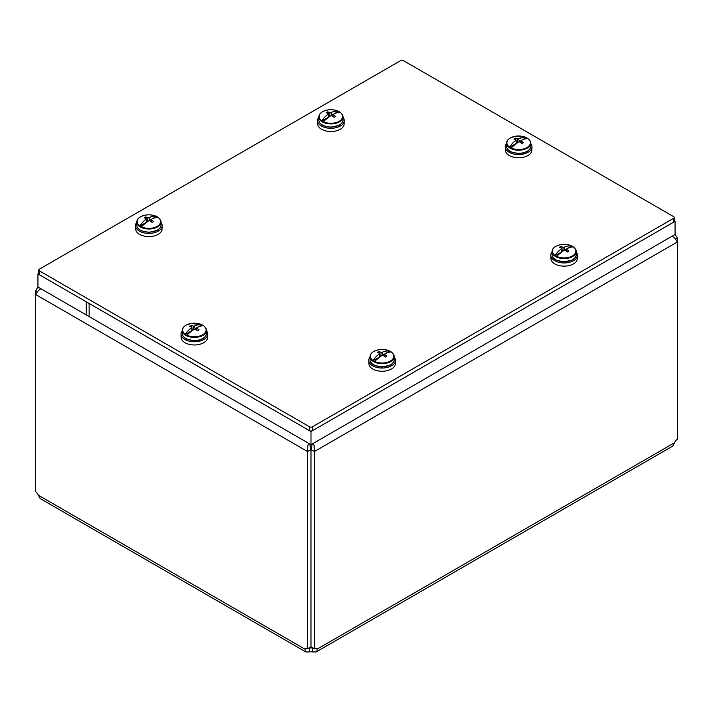 <?xml version="1.0" encoding="UTF-8"?>
<svg xmlns="http://www.w3.org/2000/svg" width="713" height="713" viewBox="0 0 713 713"><rect width="100%" height="100%" fill="white"/><g stroke="black" fill="none" stroke-linecap="round" stroke-linejoin="round"><path stroke-width="1.07" d="M37.941 287.036L37.941 273.899L89.134 303.462L89.134 316.599L37.941 287.036L35.65 290.61L35.65 294.531L37.798 291.118L40.801 288.685M37.379 291.608L35.65 290.61M308.729 443.379L307.918 445.322L307.588 451.534L307.588 648.741L310.957 646.798L310.957 449.591L307.588 451.534L35.65 294.531L35.65 491.738A4.501 2.602 60 0 1 38.333 495.214L40.115 498.53L305.93 652.003L304.914 649.124A4.501 2.602 60 0 1 305.467 648.589A4.501 2.602 60 0 1 307.588 648.741M310.957 449.591L309.798 443.994M672.199 236.137L675.202 238.57L677.35 241.983L314.388 451.534L311.02 449.591L311.02 646.798L314.388 648.741L314.388 451.534L314.068 445.322L313.257 443.379M311.02 449.591L312.178 443.994M314.388 648.741A4.501 2.602 -60 0 1 316.519 648.589A4.501 2.602 -60 0 1 317.071 649.124L316.929 651.022L316.046 652.003L672.885 445.99L674.667 442.666A4.501 2.602 -60 0 1 677.35 439.19L677.35 238.062L675.059 234.479L675.059 221.351L310.993 431.543L86.273 301.804L86.273 314.941L310.993 444.68L310.993 431.543M677.35 238.062L675.621 239.06M308.845 648.019L309.7 648.001L309.7 651.887L305.93 652.003M38.333 495.214L304.914 649.124L306.198 648.384M315.779 648.384L317.071 649.124L674.667 442.666M309.29 647.76L309.7 648.001A4.501 2.602 180 0 1 312.276 648.001L313.132 648.019M312.695 647.76L312.276 651.887A4.501 2.602 0 0 0 309.7 651.887M316.046 652.003L312.276 651.887M39.358 270.833A2.014 1.159 180 0 1 38.769 270.013A2.014 1.159 180 0 1 39.358 269.193L400.59 60.641A2.014 1.159 180 0 1 403.433 60.641L673.642 216.645A2.014 1.159 180 0 1 674.231 217.465A2.014 1.159 180 0 1 673.642 218.285L312.41 426.837A2.014 1.159 180 0 1 309.567 426.837L39.358 270.833L39.358 274.719A2.014 1.159 0 0 1 38.769 273.899L38.769 270.013M309.567 426.837L309.567 430.723L39.358 274.719M673.642 218.285L673.642 222.171A2.014 1.159 0 0 0 674.231 221.351L674.231 217.465M673.642 222.171L312.41 430.723L312.41 426.837M309.567 430.723A2.014 1.159 0 0 0 312.41 430.723M674.231 220.87L675.059 221.351M675.059 234.488L310.993 444.68M37.941 273.899L38.769 273.418M552.067 251.93A13.351 7.709 0 0 0 550.784 255.423L550.926 258.703A13.217 7.629 0 0 0 554.794 263.908A13.217 7.629 0 0 0 569.036 265.601A13.217 7.629 0 0 0 577.343 258.703L577.485 255.423A13.351 7.709 0 0 0 576.202 251.93M550.784 255.423A13.351 7.709 0 0 0 554.687 260.682A13.351 7.709 0 0 0 569.09 262.393A13.351 7.709 0 0 0 577.485 255.423M555.837 246.359A11.738 6.773 180 0 1 571.603 245.923L571.781 246.003A11.934 6.889 180 0 1 573.297 246.876L573.181 246.841A11.738 6.773 180 0 1 572.432 255.94A11.738 6.773 180 0 1 556.657 256.377L556.488 256.582A11.934 6.889 180 0 1 554.972 255.709L555.088 255.468A11.738 6.773 180 0 1 555.837 246.359M566.746 248.908L564.981 249.933L564.081 247.268A23.734 16.782 105 0 1 571.603 245.923L567.78 248.32M553.315 248.525A12.068 6.97 0 0 0 552.067 251.609A12.068 6.97 0 0 0 564.135 258.578A12.068 6.97 0 0 0 576.202 251.609C576.478 250.352 575.507 248.766 573.279 246.858L573.181 246.841A23.734 9.688 -48.4 0 0 566.764 248.81L566.514 250.602M566.719 249.104L564.981 249.933M564.081 247.268A24.126 20.837 180 0 0 563.083 247.286A24.117 15.08 -115.5 0 0 560.899 246.493A24.126 17.059 105 0 0 559.393 247.366A24.117 12.656 55.8 0 1 561.505 248.195A24.126 1.212 85.9 0 0 561.505 248.757A23.734 16.782 105 0 0 555.088 255.468M556.657 256.377A23.734 9.688 -48.4 0 1 564.179 250.299A24.126 18.413 0 0 1 565.186 250.316A24.117 12.656 55.8 0 1 567.37 251.965A24.126 9.848 -48.4 0 1 568.876 251.101A24.117 15.08 -115.5 0 0 566.755 249.407A24.126 1.212 -85.9 0 0 566.764 248.81M561.505 248.195L561.915 251.867M561.505 248.757L561.773 251.965L560.293 253.124M561.773 251.778L554.972 255.709M565.293 249.933L565.32 250.406M563.083 247.286L562.922 251.145M566.755 249.407L566.559 251.324M566.487 250.619L566.425 251.217M560.899 246.493L561.104 248.008M318.836 117.271A13.351 7.709 0 0 0 317.552 120.764L317.695 124.053A13.217 7.629 0 0 0 321.554 129.258A13.217 7.629 0 0 0 335.805 130.942A13.217 7.629 0 0 0 344.112 124.053L344.254 120.764A13.351 7.709 0 0 0 342.971 117.271M317.552 120.764A13.351 7.709 0 0 0 321.456 126.032A13.351 7.709 0 0 0 335.859 127.734A13.351 7.709 0 0 0 344.254 120.764M322.606 111.7A11.738 6.773 180 0 1 338.372 111.273L338.55 111.344A11.934 6.889 180 0 1 340.065 112.217L339.949 112.182A11.738 6.773 180 0 1 339.201 121.29A11.738 6.773 180 0 1 323.426 121.718L323.247 121.923A11.934 6.889 180 0 1 321.741 121.05L321.848 120.809A11.738 6.773 180 0 1 322.606 111.7M333.515 114.258L331.75 115.274L330.85 112.609A23.734 16.782 105 0 1 338.372 111.273L334.549 113.661M320.084 113.866A12.068 6.97 0 0 0 318.836 116.959A12.068 6.97 0 0 0 330.903 123.919A12.068 6.97 0 0 0 342.971 116.959C343.247 115.693 342.267 114.116 340.048 112.208L339.949 112.182A23.734 9.688 -48.4 0 0 333.532 114.151L333.283 115.952M333.488 114.454L331.75 115.274M330.85 112.609A24.126 20.837 180 0 0 329.852 112.627A24.117 15.08 -115.5 0 0 327.668 111.834A24.126 17.059 105 0 0 326.162 112.707A24.117 12.656 55.8 0 1 328.274 113.536A24.126 1.212 85.9 0 0 328.274 114.098A23.734 16.782 105 0 0 321.848 120.809M323.426 121.718A23.734 9.688 -48.4 0 1 330.948 115.64A24.126 18.413 0 0 1 331.955 115.658A24.117 12.656 55.8 0 1 334.139 117.315A24.126 9.848 -48.4 0 1 335.645 116.442A24.117 15.08 -115.5 0 0 333.524 114.748A24.126 1.212 -85.9 0 0 333.532 114.151M328.274 113.536L328.684 117.208M328.274 114.098L328.541 117.315M328.541 117.128L321.741 121.05M328.541 117.306L327.062 118.474M332.062 115.274L332.089 115.747M329.852 112.627L329.691 116.486M333.524 114.748L333.327 116.665M333.256 115.961L333.194 116.567M327.668 111.834L327.873 113.358M370.029 357.026A13.351 7.709 0 0 0 368.746 360.52L368.888 363.799A13.217 7.629 0 0 0 372.756 369.013A13.217 7.629 0 0 0 387.007 370.698A13.217 7.629 0 0 0 395.305 363.799L395.448 360.52A13.351 7.709 0 0 0 394.164 357.026M368.746 360.52A13.351 7.709 0 0 0 372.658 365.778A13.351 7.709 0 0 0 387.052 367.489A13.351 7.709 0 0 0 395.448 360.52M373.799 351.456A11.738 6.773 180 0 1 389.574 351.028L389.753 351.099A11.934 6.889 180 0 1 391.259 351.972L391.152 351.937A11.738 6.773 180 0 1 390.394 361.036A11.738 6.773 180 0 1 374.628 361.473L374.45 361.678A11.934 6.889 180 0 1 372.935 360.805L373.051 360.564A11.738 6.773 180 0 1 373.799 351.456M384.708 354.005L382.943 355.029L382.052 352.365A23.734 16.782 105 0 1 389.574 351.028L385.742 353.416M371.277 353.621A12.068 6.97 0 0 0 370.029 356.705A12.068 6.97 0 0 0 382.097 363.675A12.068 6.97 0 0 0 394.164 356.705C394.441 355.448 393.469 353.862 391.241 351.955L391.152 351.937A23.734 9.688 -48.4 0 0 384.726 353.906L384.485 355.698M384.681 354.209L382.943 355.029M382.052 352.365A24.126 20.837 180 0 0 381.045 352.382A24.117 15.08 -115.5 0 0 378.861 351.589A24.126 17.059 105 0 0 377.355 352.463A24.117 12.656 55.8 0 1 379.476 353.291A24.126 1.212 85.9 0 0 379.468 353.853A23.734 16.782 105 0 0 373.051 360.564M374.628 361.473A23.734 9.688 -48.4 0 1 382.15 355.395A24.126 18.413 0 0 1 383.148 355.413A24.117 12.656 55.8 0 1 385.332 357.061A24.126 9.848 -48.4 0 1 386.838 356.197A24.117 15.08 -115.5 0 0 384.726 354.504A24.126 1.212 -85.9 0 0 384.726 353.906M379.476 353.291L379.877 356.963M379.468 353.853L379.744 357.061L378.255 358.22M379.744 356.874L372.935 360.805M383.264 355.029L383.282 355.502M381.045 352.382L380.885 356.242M384.726 354.504L384.521 356.42M384.459 355.716L384.387 356.313M378.861 351.589L379.066 353.104M136.798 222.376A13.351 7.709 0 0 0 135.515 225.861L135.657 229.149A13.217 7.629 0 0 0 139.525 234.354A13.217 7.629 0 0 0 153.776 236.039A13.217 7.629 0 0 0 162.074 229.149L162.216 225.861A13.351 7.709 0 0 0 160.933 222.376M135.515 225.861A13.351 7.709 0 0 0 139.427 231.128A13.351 7.709 0 0 0 153.821 232.83A13.351 7.709 0 0 0 162.216 225.861M140.568 216.805A11.738 6.773 180 0 1 156.343 216.369L156.512 216.44A11.934 6.889 180 0 1 158.028 217.313L157.912 217.278A11.738 6.773 180 0 1 157.163 226.386A11.738 6.773 180 0 1 141.397 226.814L141.219 227.019A11.934 6.889 180 0 1 139.703 226.146L139.819 225.905A11.738 6.773 180 0 1 140.568 216.805M151.477 219.354L149.712 220.37L148.821 217.706A23.734 16.782 105 0 1 156.343 216.369L152.511 218.757M158.028 217.313L157.912 217.278A23.734 9.688 -48.4 0 0 151.495 219.248L151.254 221.048M151.45 219.551L149.712 220.37M148.821 217.706A24.126 20.837 180 0 0 147.814 217.723A24.117 15.08 -115.5 0 0 145.63 216.93A24.126 17.059 105 0 0 144.124 217.804A24.117 12.656 55.8 0 1 146.245 218.633A24.126 1.212 85.9 0 0 146.236 219.194A23.734 16.782 105 0 0 139.819 225.905M141.397 226.814A23.734 9.688 -48.4 0 1 148.919 220.736A24.126 18.413 0 0 1 149.917 220.754A24.117 12.656 55.8 0 1 152.101 222.411A24.126 9.848 -48.4 0 1 153.607 221.538A24.117 15.08 -115.5 0 0 151.495 219.854A24.126 1.212 -85.9 0 0 151.495 219.248M146.245 218.633L146.646 222.304M146.236 219.194L146.513 222.411L145.024 223.57M146.513 222.224L139.703 226.146M150.033 220.37L150.051 220.852M147.814 217.723L147.653 221.583M151.495 219.854L151.29 221.761M151.227 221.066L151.156 221.663M145.63 216.93L145.835 218.454M506.56 143.554A13.351 7.709 0 0 0 505.276 147.038L505.419 150.327A13.217 7.629 0 0 0 509.278 155.532A13.217 7.629 0 0 0 523.529 157.216A13.217 7.629 0 0 0 531.836 150.327L531.978 147.038A13.351 7.709 0 0 0 530.695 143.554M505.276 147.038A13.351 7.709 0 0 0 509.18 152.306A13.351 7.709 0 0 0 523.583 154.008A13.351 7.709 0 0 0 531.978 147.038M526.925 147.564A11.738 6.773 180 0 1 511.15 147.992L510.971 148.197A11.934 6.889 180 0 1 509.465 147.324L509.572 147.083A11.738 6.773 180 0 1 510.33 137.974A11.738 6.773 180 0 1 526.096 137.547L526.274 137.618A11.934 6.889 180 0 1 527.789 138.491L527.673 138.456A11.738 6.773 180 0 1 526.925 147.564M521.239 140.532L519.474 141.548L518.574 138.883A23.734 16.782 105 0 1 526.096 137.547L522.273 139.935M527.789 138.491L527.673 138.456A23.734 9.688 -48.4 0 0 521.248 140.425L520.918 142.841M518.574 138.883A24.126 20.837 180 0 0 517.576 138.901A24.117 15.08 -115.5 0 0 515.392 138.108A24.126 17.059 105 0 0 513.886 138.982A24.117 12.656 55.8 0 1 515.998 139.81A24.126 1.212 85.9 0 0 515.998 140.372L516.265 143.402L509.465 147.324M515.998 140.372A23.734 16.782 105 0 0 509.572 147.083M516.265 143.402L514.786 144.748M511.15 147.992A23.734 9.688 -48.4 0 1 518.672 141.914A24.126 18.413 0 0 1 519.679 141.932A24.117 12.656 55.8 0 1 521.863 143.589A24.126 9.848 -48.4 0 1 523.369 142.716A24.117 15.08 -115.5 0 0 521.248 141.022A24.126 1.212 -85.9 0 0 521.248 140.425M521.248 141.022L521.051 142.939M521.212 140.728L519.474 141.548M517.576 138.901L517.415 142.76M519.786 141.548L519.804 142.021M515.392 138.108L515.588 139.632M515.998 139.81L516.408 143.482M182.305 330.752A13.351 7.709 0 0 0 181.022 334.245L181.164 337.525A13.217 7.629 0 0 0 185.032 342.73A13.217 7.629 0 0 0 199.284 344.424A13.217 7.629 0 0 0 207.581 337.525L207.724 334.245A13.351 7.709 0 0 0 206.44 330.752M181.022 334.245A13.351 7.709 0 0 0 184.934 339.504A13.351 7.709 0 0 0 199.337 341.215A13.351 7.709 0 0 0 207.724 334.245M202.67 334.762A11.738 6.773 180 0 1 186.904 335.199L186.726 335.404A11.934 6.889 180 0 1 185.211 334.531L185.327 334.29A11.738 6.773 180 0 1 186.075 325.181A11.738 6.773 180 0 1 201.85 324.754L202.029 324.825A11.934 6.889 180 0 1 203.535 325.698L203.428 325.663A11.738 6.773 180 0 1 202.67 334.762M196.984 327.73L195.219 328.755L194.328 326.091A23.734 16.782 105 0 1 201.85 324.754L198.018 327.142M203.535 325.698L203.428 325.663A23.734 9.688 -48.4 0 0 197.002 327.632L196.663 330.039M194.328 326.091A24.126 20.837 180 0 0 193.321 326.108A24.117 15.08 -115.5 0 0 191.137 325.315A24.126 17.059 105 0 0 189.631 326.189A24.117 12.656 55.8 0 1 191.752 327.017A24.126 1.212 85.9 0 0 191.752 327.579L192.02 330.6L185.211 334.531M191.752 327.579A23.734 16.782 105 0 0 185.327 334.29M192.02 330.6L190.531 331.946M186.904 335.199A23.734 9.688 -48.4 0 1 194.426 329.121A24.126 18.413 0 0 1 195.424 329.139A24.117 12.656 55.8 0 1 197.608 330.787A24.126 9.848 -48.4 0 1 199.114 329.923A24.117 15.08 -115.5 0 0 197.002 328.23A24.126 1.212 -85.9 0 0 197.002 327.632M197.002 328.23L196.797 330.146M196.957 327.935L195.219 328.755M193.321 326.108L193.161 329.967M195.54 328.755L195.558 329.228M191.137 325.315L191.342 326.83M191.752 327.017L192.153 330.689M571.71 245.958C566.202 243.721 560.881 243.864 555.73 246.386C553.35 247.803 552.129 249.541 552.067 251.609L552.067 254.71A12.068 6.97 180 0 0 559.518 261.145A12.068 6.97 180 0 0 572.664 259.63A12.068 6.97 180 0 0 576.202 254.71L576.202 251.609A12.068 6.97 0 0 0 574.954 248.525M338.479 111.299C332.971 109.071 327.641 109.214 322.499 111.736C320.119 113.144 318.898 114.891 318.836 116.959L318.836 120.051A12.068 6.97 180 0 0 326.287 126.486A12.068 6.97 180 0 0 339.433 124.98A12.068 6.97 180 0 0 342.971 120.051L342.971 116.959A12.068 6.97 0 0 0 341.723 113.866M389.681 351.054C384.173 348.817 378.844 348.96 373.701 351.482C371.313 352.899 370.092 354.637 370.029 356.705L370.029 359.807A12.068 6.97 180 0 0 377.48 366.241A12.068 6.97 180 0 0 390.635 364.735A12.068 6.97 180 0 0 394.164 359.807L394.164 356.705A12.068 6.97 0 0 0 392.916 353.621M138.046 218.962A12.068 6.97 0 0 0 136.798 222.055A12.068 6.97 0 0 0 148.865 229.016A12.068 6.97 0 0 0 160.933 222.055A12.068 6.97 0 0 0 159.685 218.962M158.01 217.305C160.238 219.212 161.209 220.789 160.933 222.055L160.933 225.148A12.068 6.97 180 0 1 157.404 230.076A12.068 6.97 180 0 1 144.249 231.582A12.068 6.97 180 0 1 136.798 225.148L136.798 222.055C136.86 219.987 138.081 218.24 140.47 216.832C145.612 214.31 150.933 214.167 156.45 216.395M507.808 140.14A12.068 6.97 0 0 0 506.56 143.233A12.068 6.97 0 0 0 510.089 148.152A12.068 6.97 0 0 0 527.157 148.152A12.068 6.97 0 0 0 530.695 143.233A12.068 6.97 0 0 0 529.447 140.14M506.56 146.325C506.64 148.616 508.102 150.479 510.927 151.922L518.556 153.562C525.909 153.197 529.955 150.782 530.695 146.325A12.068 6.97 180 0 1 527.157 151.254A12.068 6.97 180 0 1 510.089 151.254A12.068 6.97 180 0 1 506.56 146.325L506.56 143.233C506.64 140.942 508.102 139.08 510.927 137.636L515.303 136.263L526.203 137.573M183.553 327.347A12.068 6.97 0 0 0 182.305 330.431A12.068 6.97 0 0 0 185.843 335.36A12.068 6.97 0 0 0 202.911 335.36A12.068 6.97 0 0 0 206.44 330.431A12.068 6.97 0 0 0 205.192 327.347M182.305 333.532C182.394 335.823 183.847 337.686 186.672 339.121L194.31 340.769C201.654 340.404 205.701 337.989 206.44 333.532A12.068 6.97 180 0 1 202.911 338.461A12.068 6.97 180 0 1 185.843 338.461A12.068 6.97 180 0 1 182.305 333.532L182.305 330.431C182.394 328.14 183.847 326.278 186.672 324.843L191.048 323.47L201.957 324.78M576.202 254.71C576.657 255.94 575.436 257.678 572.53 259.924L564.072 261.947L556.434 260.298C553.609 258.864 552.147 256.992 552.067 254.71M342.971 120.051C343.425 121.281 342.204 123.019 339.299 125.274L330.832 127.288L323.203 125.648C320.378 124.205 318.916 122.342 318.836 120.051M394.164 359.807C394.628 361.036 393.407 362.774 390.501 365.029L382.034 367.043L374.396 365.395C371.571 363.96 370.118 362.097 370.029 359.807M160.933 225.148C161.396 226.377 160.167 228.115 157.27 230.37L148.803 232.385L141.165 230.745C138.34 229.301 136.887 227.438 136.798 225.148M530.695 146.325L530.695 143.233C530.971 141.967 529.991 140.39 527.772 138.482M206.44 333.532L206.44 330.431C206.717 329.174 205.745 327.588 203.517 325.681"/></g></svg>

